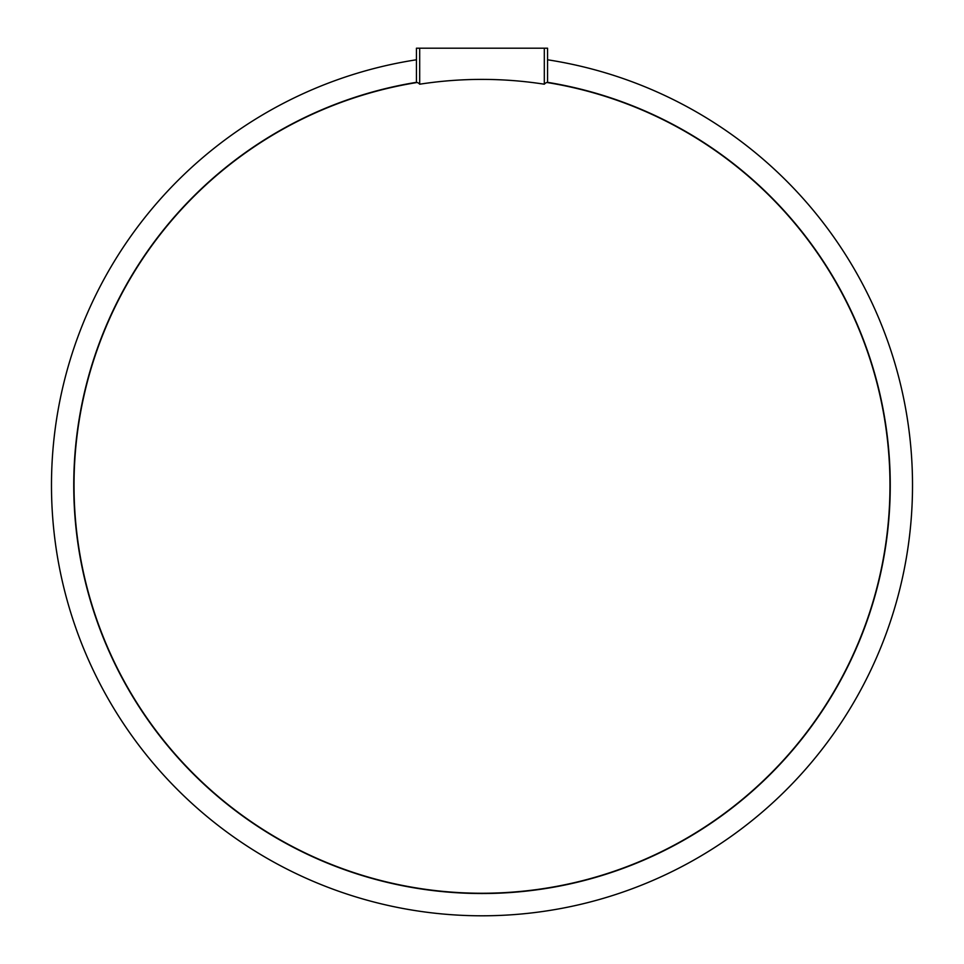 <?xml version="1.0" encoding="UTF-8"?>
<svg xmlns="http://www.w3.org/2000/svg" width="964" height="964" viewBox="0 0 964 964"><rect width="100%" height="100%" fill="white"/><g stroke="black" fill="none" stroke-linecap="round" stroke-linejoin="round"><path stroke-width="1.45" d="M417.111 82.494A402.88 35.114 -90 0 1 419.689 84.205A405.88 405.88 0 0 1 544.311 84.205L544.311 48.2L547.564 48.2L547.564 82.326A408.254 408.254 0 0 1 824.075 708.106A408.254 408.254 0 0 1 139.925 708.106A408.254 408.254 0 0 1 416.436 82.326L417.111 82.494A407.977 407.977 0 0 0 74.023 485.278A407.977 407.977 0 0 0 482 893.254A407.977 407.977 0 0 0 889.977 485.278A407.977 407.977 0 0 0 546.889 82.494A402.88 35.114 90 0 0 544.311 84.205M419.689 84.205L419.689 48.2L544.311 48.2M416.436 82.326L416.436 48.2L419.689 48.2M416.436 59.78A430.522 430.522 0 0 0 120.608 719.252A430.522 430.522 0 0 0 843.392 719.252A430.522 430.522 0 0 0 547.564 59.78M546.889 82.494L547.564 82.326"/></g></svg>
